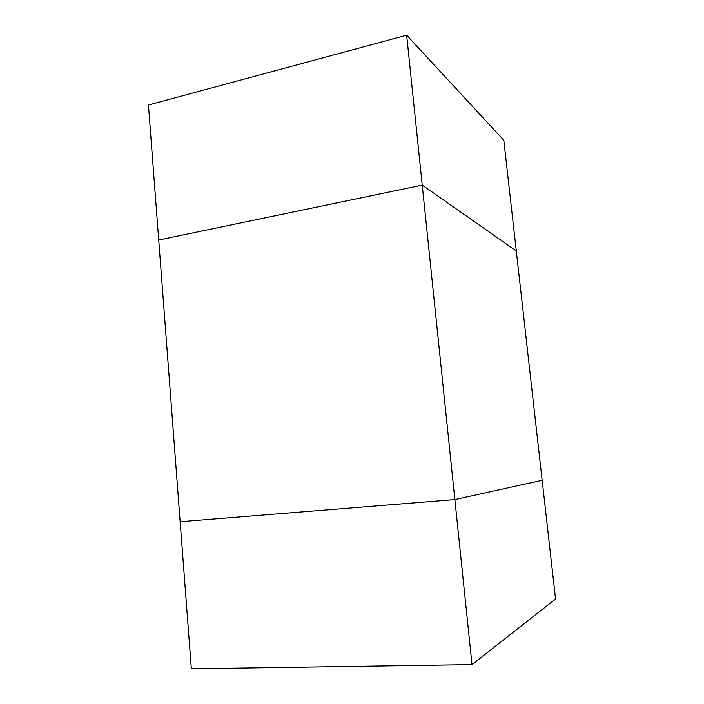 <?xml version="1.0" encoding="UTF-8"?>
<svg xmlns="http://www.w3.org/2000/svg" width="704" height="704" viewBox="0 0 704 704"><rect width="100%" height="100%" fill="white"/><g stroke="black" fill="none" stroke-linecap="round" stroke-linejoin="round"><path stroke-width="1.06" d="M472.006 664.611L454.872 499.576L542.159 480.286L555.553 599.034L472.006 664.611L191.347 668.8L180.154 521.717L454.872 499.576L422.233 185.108L516.296 250.985L542.159 480.286L454.872 499.576L180.154 521.717L158.717 239.994L422.233 185.108L516.296 250.985L503.809 140.254L406.666 35.2L422.233 185.108L158.717 239.994L148.447 105.002L406.666 35.2"/></g></svg>

